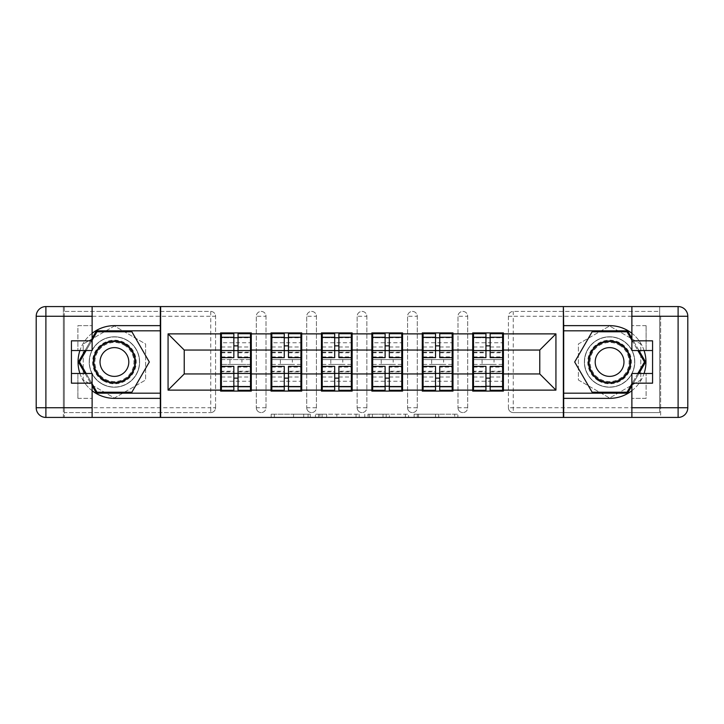 <?xml version="1.0" encoding="UTF-8"?>
<svg xmlns="http://www.w3.org/2000/svg" width="724" height="724" viewBox="0 0 724 724"><rect width="100%" height="100%" fill="white"/><g stroke="black" fill="none" stroke-linecap="round" stroke-linejoin="round"><path stroke-width="0.54" stroke-dasharray="3.62 2.71" d="M310.288 417.431L274.36 417.431L310.288 417.431L310.288 414.2L293.555 414.2L293.555 417.431L293.555 414.2L310.288 414.2L310.288 417.431L310.288 414.2L293.555 414.2L293.555 417.431L293.555 414.2L310.288 414.2L274.36 414.2L310.288 414.2M609.581 387.213A25.213 25.213 0 0 1 584.368 362A25.213 25.213 0 0 1 609.581 336.787A25.213 25.213 0 0 0 584.368 362A25.213 25.213 0 0 0 609.581 387.213A25.213 25.213 0 0 0 634.794 362A25.213 25.213 0 0 0 609.581 336.787A25.213 25.213 0 0 1 634.794 362A25.213 25.213 0 0 1 609.581 387.213A25.213 25.213 0 0 0 634.794 362A25.213 25.213 0 0 0 609.581 336.787A25.213 25.213 0 0 1 634.794 362A25.213 25.213 0 0 1 609.581 387.213A25.213 25.213 0 0 1 584.368 362A25.213 25.213 0 0 1 609.581 336.787A25.213 25.213 0 0 0 584.368 362A25.213 25.213 0 0 0 609.581 387.213M114.419 387.213A25.213 25.213 0 0 1 89.206 362A25.213 25.213 0 0 1 114.419 336.787A25.213 25.213 0 0 1 139.632 362A25.213 25.213 0 0 1 114.419 387.213A25.213 25.213 0 0 1 89.206 362A25.213 25.213 0 0 1 114.419 336.787A25.213 25.213 0 0 1 139.632 362A25.213 25.213 0 0 1 114.419 387.213A25.213 25.213 0 0 1 89.206 362A25.213 25.213 0 0 1 114.419 336.787A25.213 25.213 0 0 0 89.206 362A25.213 25.213 0 0 0 114.419 387.213A25.213 25.213 0 0 0 139.632 362A25.213 25.213 0 0 0 114.419 336.787A25.213 25.213 0 0 1 139.632 362A25.213 25.213 0 0 1 114.419 387.213M454.717 417.431L417.286 417.431L454.717 417.431L454.717 414.2L438.699 414.2L457.894 414.2L457.894 417.431L457.894 414.2L417.286 414.2L457.894 414.2L457.894 417.431L457.894 414.2L454.717 414.2L454.717 417.431M435.522 417.431L418.553 417.431L435.522 417.431L435.522 414.2L438.699 414.2L435.522 414.2L435.522 417.431L435.522 414.2L418.553 414.2L418.553 417.431L418.553 414.2L435.522 414.2L435.522 417.431M414.11 417.431L417.286 417.431L414.11 417.431L414.11 414.2L417.286 414.2L414.11 414.2L414.11 417.431M271.183 417.431L274.36 417.431L271.183 417.431L271.183 414.2L274.36 414.2L271.183 414.2L271.183 417.431M660.65 407.739L660.65 316.261L678.107 316.261L678.107 407.739L660.65 407.739L660.65 417.431L64.318 417.431L160.312 417.431L160.312 306.569L64.318 306.569L64.318 417.431L64.318 412.58L210.738 412.58L64.318 412.58L64.318 316.261L210.738 316.261L210.738 407.739L64.318 407.739M359.222 417.431L356.054 417.431L359.222 417.431L359.222 414.2L359.222 417.431M318.614 417.431L356.054 417.431L315.447 417.431L318.614 417.431L318.614 414.2L359.222 414.2L315.447 414.2L315.447 417.431L315.447 414.2L318.614 414.2L318.614 417.431M367.946 417.431L408.553 417.431L364.778 417.431L367.946 417.431L367.946 414.2L408.553 414.2L408.553 417.431L408.553 414.2L389.367 414.2L389.367 417.431M502.601 359.575L473.505 359.575M503.406 359.575L503.406 332.913L472.7 332.913L472.7 359.575L503.406 359.575L503.406 364.425L472.7 364.425L472.7 391.087L503.406 391.087L503.406 364.425M473.505 364.425L502.601 364.425M452.174 359.575L423.088 359.575M452.989 359.575L452.989 332.913L422.282 332.913L422.282 359.575L452.989 359.575L452.989 364.425L422.282 364.425L422.282 391.087L452.989 391.087L452.989 364.425M423.088 364.425L452.174 364.425M401.757 359.575L372.67 359.575M402.562 359.575L402.562 332.913L371.855 332.913L371.855 359.575L402.562 359.575L402.562 364.425L371.855 364.425L371.855 391.087L402.562 391.087L402.562 364.425M372.67 364.425L401.757 364.425M351.33 359.575L322.243 359.575M352.145 359.575L352.145 332.913L321.438 332.913L321.438 359.575L352.145 359.575L352.145 364.425L321.438 364.425L321.438 391.087L352.145 391.087L352.145 364.425M322.243 364.425L351.33 364.425M300.913 359.575L271.826 359.575M301.718 359.575L301.718 332.913L271.011 332.913L271.011 359.575L301.718 359.575L301.718 364.425L271.011 364.425L271.011 391.087L301.718 391.087L301.718 364.425M271.826 364.425L300.913 364.425M452.989 373.955L472.7 373.955M472.7 350.045L452.989 350.045M402.562 373.955L422.282 373.955M422.282 350.045L402.562 350.045M352.145 373.955L371.855 373.955M371.855 350.045L352.145 350.045M301.718 373.955L321.438 373.955M321.438 350.045L301.718 350.045M251.3 373.955L271.011 373.955M271.011 350.045L251.3 350.045M210.738 412.58A4.851 4.851 0 0 0 215.58 407.739L210.738 407.739L210.738 412.58A4.851 4.851 0 0 0 215.58 407.739L215.58 316.261A4.851 4.851 0 0 0 210.738 311.42L64.318 311.42L64.318 316.261M215.58 407.739L215.58 316.261A4.851 4.851 0 0 0 210.738 311.42L64.318 311.42L64.318 306.569L659.682 306.569L563.688 306.569L563.688 417.431M250.495 359.575L221.399 359.575M220.594 359.575L251.3 359.575L251.3 332.913L220.594 332.913L220.594 391.087L251.3 391.087L251.3 364.425L220.594 364.425M221.399 364.425L250.495 364.425M220.594 350.045L184.231 350.045L184.231 373.955L220.594 373.955M659.682 407.739L508.42 407.739A4.851 4.851 0 0 0 513.262 412.58L659.682 412.58L659.682 306.569L659.682 311.42L513.262 311.42A4.851 4.851 0 0 0 508.42 316.261L508.42 407.739A4.851 4.851 0 0 0 513.262 412.58L659.682 412.58L659.682 311.42L513.262 311.42A4.851 4.851 0 0 0 508.42 316.261L508.42 407.739A4.851 4.851 0 0 0 513.262 412.58L513.262 316.261L659.682 316.261M503.406 373.955L539.769 373.955L539.769 350.045L503.406 350.045M251.3 359.575L251.3 364.425M467.695 407.739L457.993 407.739A4.851 4.851 0 0 0 462.844 412.58A4.851 4.851 0 0 0 467.695 407.739L467.695 316.261A4.851 4.851 0 0 0 462.844 311.42A4.851 4.851 0 0 0 457.993 316.261L457.993 407.739L457.993 316.261A4.851 4.851 0 0 1 462.844 311.42A4.851 4.851 0 0 1 467.695 316.261L467.695 407.739A4.851 4.851 0 0 1 462.844 412.58A4.851 4.851 0 0 1 457.993 407.739A4.851 4.851 0 0 0 462.844 412.58M417.268 407.739L407.576 407.739A4.851 4.851 0 0 0 412.418 412.58A4.851 4.851 0 0 0 417.268 407.739L417.268 316.261A4.851 4.851 0 0 0 412.418 311.42A4.851 4.851 0 0 0 407.576 316.261L407.576 407.739L407.576 316.261A4.851 4.851 0 0 1 412.418 311.42A4.851 4.851 0 0 1 417.268 316.261L417.268 407.739A4.851 4.851 0 0 1 412.418 412.58A4.851 4.851 0 0 1 407.576 407.739A4.851 4.851 0 0 0 412.418 412.58M366.851 407.739L357.149 407.739A4.851 4.851 0 0 0 362 412.58A4.851 4.851 0 0 0 366.851 407.739L366.851 316.261A4.851 4.851 0 0 0 362 311.42A4.851 4.851 0 0 0 357.149 316.261L357.149 407.739L357.149 316.261A4.851 4.851 0 0 1 362 311.42A4.851 4.851 0 0 1 366.851 316.261L366.851 407.739A4.851 4.851 0 0 1 362 412.58A4.851 4.851 0 0 1 357.149 407.739A4.851 4.851 0 0 0 362 412.58M316.424 407.739L306.732 407.739A4.851 4.851 0 0 0 311.582 412.58A4.851 4.851 0 0 0 316.424 407.739L316.424 316.261A4.851 4.851 0 0 0 311.582 311.42A4.851 4.851 0 0 0 306.732 316.261L306.732 407.739L306.732 316.261A4.851 4.851 0 0 1 311.582 311.42A4.851 4.851 0 0 1 316.424 316.261L316.424 407.739A4.851 4.851 0 0 1 311.582 412.58A4.851 4.851 0 0 1 306.732 407.739A4.851 4.851 0 0 0 311.582 412.58M266.007 407.739L256.305 407.739A4.851 4.851 0 0 0 261.156 412.58A4.851 4.851 0 0 0 266.007 407.739L266.007 316.261A4.851 4.851 0 0 0 261.156 311.42A4.851 4.851 0 0 0 256.305 316.261L256.305 407.739L256.305 316.261A4.851 4.851 0 0 1 261.156 311.42A4.851 4.851 0 0 1 266.007 316.261L266.007 407.739A4.851 4.851 0 0 1 261.156 412.58A4.851 4.851 0 0 1 256.305 407.739A4.851 4.851 0 0 0 261.156 412.58M271.011 359.575L271.011 364.425M321.438 359.575L321.438 364.425M371.855 359.575L371.855 364.425M422.282 359.575L422.282 364.425M472.7 359.575L472.7 364.425M160.638 417.431L160.638 306.569M114.419 325.981L83.224 343.991L83.224 380.01L114.419 398.019L145.605 380.01L145.605 343.991L114.419 325.981L83.224 343.991L83.224 380.01L114.419 398.019L145.605 380.01L145.605 343.991L114.419 325.981M563.363 306.569L563.363 417.431M578.395 380.01L609.581 398.019L640.776 380.01L640.776 343.991L609.581 325.981L578.395 343.991L578.395 380.01L609.581 398.019L640.776 380.01L640.776 343.991L609.581 325.981L578.395 343.991L578.395 380.01M322.108 417.431L326.705 417.431L322.108 417.431L322.108 414.2L319.881 414.2L319.881 417.431L319.881 414.2L326.705 414.2L322.108 414.2L322.108 417.431M326.705 417.431L336.859 417.431L326.705 417.431L326.705 414.2L336.859 414.2L336.859 417.431L336.859 414.2L326.705 414.2L326.705 417.431M367.946 414.2L386.191 414.2L386.191 417.431L386.191 414.2L383.014 414.2L386.191 414.2L386.191 417.431L386.191 414.2L389.367 414.2M369.222 414.2L369.222 417.431L369.222 414.2M364.778 414.2L364.778 417.431L364.778 414.2M238.051 386.245L250.495 386.245L250.495 337.755L221.399 337.755L221.399 386.245L250.495 386.245L250.495 371.213L238.051 371.213L238.051 378.136L238.051 366.362M250.495 367.104L250.495 381.249L250.495 367.104L238.051 367.104M250.495 371.213L250.495 390.281M238.051 371.213L238.051 390.281M221.399 381.249L221.399 366.362L221.399 381.249L250.495 381.249M233.843 386.245L221.399 386.245L221.399 371.819L233.843 371.819L233.843 378.136L233.843 366.362M221.399 371.819L221.399 371.213L233.843 371.213L233.843 390.281M221.399 371.213L221.399 390.281M229.97 359.575L229.97 364.425L241.925 364.425L241.925 359.575L229.97 359.575L241.925 359.575L241.925 364.425L229.97 364.425L229.97 359.575M233.843 357.638L233.843 333.719M238.051 357.638L238.051 345.864L238.051 352.181L250.495 352.181L250.495 352.787L250.495 333.719M238.051 337.755L250.495 337.755L250.495 352.181M233.843 337.755L221.399 337.755L221.399 352.787L221.399 333.719M221.399 342.751L221.399 357.638L221.399 342.751L250.495 342.751L250.495 357.638L250.495 342.751M233.843 371.819L233.843 371.213M238.051 352.181L238.051 333.719M288.469 386.245L300.913 386.245L300.913 337.755L271.826 337.755L271.826 386.245L300.913 386.245L300.913 371.213L288.469 371.213L288.469 378.136L288.469 366.362M300.913 367.104L300.913 381.249L300.913 367.104L288.469 367.104M300.913 371.213L300.913 390.281M288.469 371.213L288.469 390.281M271.826 381.249L271.826 366.362L271.826 381.249L300.913 381.249M284.27 386.245L271.826 386.245L271.826 371.819L284.27 371.819L284.27 378.136L284.27 366.362M271.826 371.819L271.826 371.213L284.27 371.213L284.27 390.281M271.826 371.213L271.826 390.281M280.387 359.575L280.387 364.425L292.351 364.425L292.351 359.575L280.387 359.575L292.351 359.575L292.351 364.425L280.387 364.425L280.387 359.575M284.27 357.638L284.27 333.719M288.469 357.638L288.469 345.864L288.469 352.181L300.913 352.181L300.913 352.787L300.913 333.719M288.469 337.755L300.913 337.755L300.913 352.181M284.27 337.755L271.826 337.755L271.826 352.787L271.826 333.719M271.826 342.751L271.826 357.638L271.826 342.751L300.913 342.751L300.913 357.638L300.913 342.751M284.27 371.819L284.27 371.213M288.469 352.181L288.469 333.719M338.886 386.245L351.33 386.245L351.33 337.755L322.243 337.755L322.243 386.245L351.33 386.245L351.33 371.213L338.886 371.213L338.886 378.136L338.886 366.362M351.33 367.104L351.33 381.249L351.33 367.104L338.886 367.104M351.33 371.213L351.33 390.281M338.886 371.213L338.886 390.281M322.243 381.249L322.243 366.362L322.243 381.249L351.33 381.249M334.687 386.245L322.243 386.245L322.243 371.819L334.687 371.819L334.687 378.136L334.687 366.362M322.243 371.819L322.243 371.213L334.687 371.213L334.687 390.281M322.243 371.213L322.243 390.281M330.814 359.575L330.814 364.425L342.769 364.425L342.769 359.575L330.814 359.575L342.769 359.575L342.769 364.425L330.814 364.425L330.814 359.575M334.687 357.638L334.687 333.719M338.886 357.638L338.886 345.864L338.886 352.181L351.33 352.181L351.33 352.787L351.33 333.719M338.886 337.755L351.33 337.755L351.33 352.181M334.687 337.755L322.243 337.755L322.243 352.787L322.243 333.719M322.243 342.751L322.243 357.638L322.243 342.751L351.33 342.751L351.33 357.638L351.33 342.751M334.687 371.819L334.687 371.213M338.886 352.181L338.886 333.719M389.313 386.245L401.757 386.245L401.757 337.755L372.67 337.755L372.67 386.245L401.757 386.245L401.757 371.213L389.313 371.213L389.313 378.136L389.313 366.362M401.757 367.104L401.757 381.249L401.757 367.104L389.313 367.104M401.757 371.213L401.757 390.281M389.313 371.213L389.313 390.281M372.67 381.249L372.67 366.362L372.67 381.249L401.757 381.249M385.114 386.245L372.67 386.245L372.67 371.819L385.114 371.819L385.114 378.136L385.114 366.362M372.67 371.819L372.67 371.213L385.114 371.213L385.114 390.281M372.67 371.213L372.67 390.281M381.231 359.575L381.231 364.425L393.186 364.425L393.186 359.575L381.231 359.575L393.186 359.575L393.186 364.425L381.231 364.425L381.231 359.575M385.114 357.638L385.114 333.719M389.313 357.638L389.313 345.864L389.313 352.181L401.757 352.181L401.757 352.787L401.757 333.719M389.313 337.755L401.757 337.755L401.757 352.181M385.114 337.755L372.67 337.755L372.67 352.787L372.67 333.719M372.67 342.751L372.67 357.638L372.67 342.751L401.757 342.751L401.757 357.638L401.757 342.751M385.114 371.819L385.114 371.213M389.313 352.181L389.313 333.719M439.73 386.245L452.174 386.245L452.174 337.755L423.088 337.755L423.088 386.245L452.174 386.245L452.174 371.213L439.73 371.213L439.73 378.136L439.73 366.362M452.174 367.104L452.174 381.249L452.174 367.104L439.73 367.104M452.174 371.213L452.174 390.281M439.73 371.213L439.73 390.281M423.088 381.249L423.088 366.362L423.088 381.249L452.174 381.249M435.531 386.245L423.088 386.245L423.088 371.819L435.531 371.819L435.531 378.136L435.531 366.362M423.088 371.819L423.088 371.213L435.531 371.213L435.531 390.281M423.088 371.213L423.088 390.281M431.649 359.575L431.649 364.425L443.613 364.425L443.613 359.575L431.649 359.575L443.613 359.575L443.613 364.425L431.649 364.425L431.649 359.575M435.531 357.638L435.531 333.719M439.73 357.638L439.73 345.864L439.73 352.181L452.174 352.181L452.174 352.787L452.174 333.719M439.73 337.755L452.174 337.755L452.174 352.181M435.531 337.755L423.088 337.755L423.088 352.787L423.088 333.719M423.088 342.751L423.088 357.638L423.088 342.751L452.174 342.751L452.174 357.638L452.174 342.751M435.531 371.819L435.531 371.213M439.73 352.181L439.73 333.719M490.157 386.245L502.601 386.245L502.601 337.755L473.505 337.755L473.505 386.245L502.601 386.245L502.601 371.213L490.157 371.213L490.157 378.136L490.157 366.362M502.601 367.104L502.601 381.249L502.601 367.104L490.157 367.104M502.601 371.213L502.601 390.281M490.157 371.213L490.157 390.281M473.505 381.249L473.505 366.362L473.505 381.249L502.601 381.249M485.949 386.245L473.505 386.245L473.505 371.819L485.949 371.819L485.949 378.136L485.949 366.362M473.505 371.819L473.505 371.213L485.949 371.213L485.949 390.281M473.505 371.213L473.505 390.281M482.075 359.575L482.075 364.425L494.03 364.425L494.03 359.575L482.075 359.575L494.03 359.575L494.03 364.425L482.075 364.425L482.075 359.575M485.949 357.638L485.949 333.719M490.157 357.638L490.157 345.864L490.157 352.181L502.601 352.181L502.601 352.787L502.601 333.719M490.157 337.755L502.601 337.755L502.601 352.181M485.949 337.755L473.505 337.755L473.505 352.787L473.505 333.719M473.505 342.751L473.505 357.638L473.505 342.751L502.601 342.751L502.601 357.638L502.601 342.751M485.949 371.819L485.949 371.213M490.157 352.181L490.157 333.719M103.514 380.896A21.82 21.82 0 0 0 133.316 372.905A21.82 21.82 0 0 0 125.324 343.104A21.82 21.82 0 0 0 95.523 351.095A21.82 21.82 0 0 0 103.514 380.896M124.519 344.506A20.2 20.2 0 0 1 131.913 372.1A20.2 20.2 0 0 1 104.319 379.494A20.2 20.2 0 0 0 131.913 372.1A20.2 20.2 0 0 0 124.519 344.506A20.2 20.2 0 0 0 96.925 351.9A20.2 20.2 0 0 0 104.319 379.494A20.2 20.2 0 0 1 96.925 351.9A20.2 20.2 0 0 1 124.519 344.506A20.2 20.2 0 0 0 96.925 351.9A20.2 20.2 0 0 0 104.319 379.494M121.605 349.547A14.38 14.38 0 0 1 126.872 369.195A14.38 14.38 0 0 1 107.224 374.453A14.38 14.38 0 0 1 101.957 354.805A14.38 14.38 0 0 1 121.605 349.547M101.894 383.693A25.05 25.05 0 0 1 92.726 349.475A25.05 25.05 0 0 1 126.944 340.307A25.05 25.05 0 0 1 136.112 374.525A25.05 25.05 0 0 1 101.894 383.693A25.05 25.05 0 0 1 92.726 349.475A25.05 25.05 0 0 1 126.944 340.307A25.05 25.05 0 0 1 136.112 374.525A25.05 25.05 0 0 1 101.894 383.693M96.971 331.782L131.868 331.782L149.316 362L131.868 392.218L96.971 392.218L79.522 362L96.971 331.782M92.12 383.811L86.147 373.475M86.147 350.525L92.12 340.19M598.676 380.896A21.82 21.82 0 0 0 628.477 372.905A21.82 21.82 0 0 0 620.495 343.104A21.82 21.82 0 0 0 590.684 351.095A21.82 21.82 0 0 0 598.676 380.896M619.681 344.506A20.2 20.2 0 0 1 627.074 372.1A20.2 20.2 0 0 1 599.481 379.494A20.2 20.2 0 0 0 627.074 372.1A20.2 20.2 0 0 0 619.681 344.506A20.2 20.2 0 0 0 592.087 351.9A20.2 20.2 0 0 0 599.481 379.494A20.2 20.2 0 0 1 592.087 351.9A20.2 20.2 0 0 1 619.681 344.506A20.2 20.2 0 0 0 592.087 351.9A20.2 20.2 0 0 0 599.481 379.494M616.776 349.547A14.38 14.38 0 0 1 622.043 369.195A14.38 14.38 0 0 1 602.395 374.453A14.38 14.38 0 0 1 597.128 354.805A14.38 14.38 0 0 1 616.776 349.547M597.056 383.693A25.05 25.05 0 0 1 587.888 349.475A25.05 25.05 0 0 1 622.106 340.307A25.05 25.05 0 0 1 631.274 374.525A25.05 25.05 0 0 1 597.056 383.693A25.05 25.05 0 0 1 587.888 349.475A25.05 25.05 0 0 1 622.106 340.307A25.05 25.05 0 0 1 631.274 374.525A25.05 25.05 0 0 1 597.056 383.693M592.132 331.782L627.029 331.782L644.478 362L627.029 392.218L592.132 392.218L574.684 362L592.132 331.782M631.88 340.19L637.853 350.525M637.853 373.475L631.88 383.811M92.12 333.284A36.363 36.363 0 0 0 79.912 350.525M79.912 373.475A36.363 36.363 0 0 0 92.12 390.716M92.12 306.569L92.12 340.832L77.893 340.832L77.893 350.525L77.893 325.637L92.12 325.637L77.893 325.637L77.893 340.832M71.432 383.168L71.432 350.525L92.12 350.525L92.12 340.832M71.432 373.475L77.893 373.475L77.893 398.363L77.893 373.475L92.12 373.475L92.12 417.431M77.893 398.363L92.12 398.363L77.893 398.363M63.35 316.261L63.35 407.739L45.893 407.739L45.893 316.261L63.35 316.261L63.35 306.569L63.35 417.431L160.312 417.431M160.312 306.569L45.893 306.569A9.693 9.693 0 0 0 36.2 316.261L36.2 407.739A9.693 9.693 0 0 0 45.893 417.431L63.35 417.431L63.35 407.739M71.432 350.525L71.432 340.832M160.312 398.363L114.419 398.363A36.363 36.363 0 0 1 78.056 362A36.363 36.363 0 0 1 114.419 325.637L160.312 325.637M85.025 373.475L92.12 385.756M92.12 338.244L85.025 350.525M160.312 330.814L96.41 330.814L78.4 362L96.41 393.186L160.312 393.186M631.88 390.716A36.363 36.363 0 0 0 644.089 373.475M644.089 350.525A36.363 36.363 0 0 0 631.88 333.284M631.88 417.431L631.88 383.168L646.107 383.168L646.107 373.475L646.107 398.363L631.88 398.363L646.107 398.363L646.107 383.168M652.568 340.832L652.568 373.475L631.88 373.475L631.88 383.168M652.568 350.525L646.107 350.525L646.107 325.637L646.107 350.525L631.88 350.525L631.88 306.569M646.107 325.637L631.88 325.637L646.107 325.637M660.65 316.261L660.65 417.431L678.107 417.431A9.693 9.693 0 0 0 687.8 407.739L687.8 316.261A9.693 9.693 0 0 0 678.107 306.569L563.688 306.569M652.568 373.475L652.568 383.168M563.688 325.637L609.581 325.637A36.363 36.363 0 0 1 645.944 362A36.363 36.363 0 0 1 609.581 398.363L563.688 398.363M638.975 350.525L631.88 338.244M631.88 385.756L638.975 373.475M563.688 393.186L627.59 393.186L645.6 362L627.59 330.814L563.688 330.814M308.062 414.2L308.062 417.431L308.062 414.2M210.738 311.42L210.738 316.261L215.58 316.261A4.851 4.851 0 0 0 210.738 311.42M508.42 316.261L513.262 316.261L513.262 311.42M261.156 311.42A4.851 4.851 0 0 1 266.007 316.261L256.305 316.261M311.582 311.42A4.851 4.851 0 0 1 316.424 316.261L306.732 316.261M362 311.42A4.851 4.851 0 0 1 366.851 316.261L357.149 316.261M412.418 311.42A4.851 4.851 0 0 1 417.268 316.261L407.576 316.261M462.844 311.42A4.851 4.851 0 0 1 467.695 316.261L457.993 316.261M303.7 414.2L303.7 417.431L303.7 414.2M274.36 414.2L274.36 417.431L274.36 414.2M356.054 414.2L356.054 417.431L356.054 414.2M405.386 414.2L405.386 417.431L405.386 414.2M383.014 414.2L383.014 417.431L383.014 414.2M372.389 414.2L372.389 417.431L372.389 414.2M438.699 414.2L438.699 417.431L438.699 414.2M417.286 414.2L417.286 417.431L417.286 414.2M238.051 377.005L250.495 377.005M221.399 367.104L233.843 367.104M221.399 377.005L233.843 377.005M221.399 352.181L233.843 352.181M221.399 356.896L233.843 356.896M238.051 356.896L250.495 356.896M221.399 346.995L233.843 346.995M238.051 371.819L250.495 371.819M238.051 346.995L250.495 346.995M288.469 377.005L300.913 377.005M271.826 367.104L284.27 367.104M271.826 377.005L284.27 377.005M271.826 352.181L284.27 352.181M271.826 356.896L284.27 356.896M288.469 356.896L300.913 356.896M271.826 346.995L284.27 346.995M288.469 371.819L300.913 371.819M288.469 346.995L300.913 346.995M338.886 377.005L351.33 377.005M322.243 367.104L334.687 367.104M322.243 377.005L334.687 377.005M322.243 352.181L334.687 352.181M322.243 356.896L334.687 356.896M338.886 356.896L351.33 356.896M322.243 346.995L334.687 346.995M338.886 371.819L351.33 371.819M338.886 346.995L351.33 346.995M389.313 377.005L401.757 377.005M372.67 367.104L385.114 367.104M372.67 377.005L385.114 377.005M372.67 352.181L385.114 352.181M372.67 356.896L385.114 356.896M389.313 356.896L401.757 356.896M372.67 346.995L385.114 346.995M389.313 371.819L401.757 371.819M389.313 346.995L401.757 346.995M439.73 377.005L452.174 377.005M423.088 367.104L435.531 367.104M423.088 377.005L435.531 377.005M423.088 352.181L435.531 352.181M423.088 356.896L435.531 356.896M439.73 356.896L452.174 356.896M423.088 346.995L435.531 346.995M439.73 371.819L452.174 371.819M439.73 346.995L452.174 346.995M490.157 377.005L502.601 377.005M473.505 367.104L485.949 367.104M473.505 377.005L485.949 377.005M473.505 352.181L485.949 352.181M473.505 356.896L485.949 356.896M490.157 356.896L502.601 356.896M473.505 346.995L485.949 346.995M490.157 371.819L502.601 371.819M490.157 346.995L502.601 346.995M124.184 345.077A19.539 19.539 0 0 1 131.343 371.765A19.539 19.539 0 0 1 104.645 378.923A19.539 19.539 0 0 1 97.496 352.235A19.539 19.539 0 0 1 124.184 345.077M619.355 345.077A19.539 19.539 0 0 1 626.504 371.765A19.539 19.539 0 0 1 599.816 378.923A19.539 19.539 0 0 1 592.657 352.235A19.539 19.539 0 0 1 619.355 345.077M77.893 383.168L92.12 383.168M45.893 306.569L45.893 316.261L36.2 316.261A9.693 9.693 0 0 1 45.893 306.569M45.893 417.431A9.693 9.693 0 0 1 36.2 407.739L45.893 407.739L45.893 417.431M646.107 340.832L631.88 340.832M678.107 417.431L678.107 407.739L687.8 407.739A9.693 9.693 0 0 1 678.107 417.431M678.107 306.569A9.693 9.693 0 0 1 687.8 316.261L678.107 316.261L678.107 306.569M221.399 352.787L233.843 352.787M238.051 352.787L250.495 352.787M271.826 352.787L284.27 352.787M288.469 352.787L300.913 352.787M322.243 352.787L334.687 352.787M338.886 352.787L351.33 352.787M372.67 352.787L385.114 352.787M389.313 352.787L401.757 352.787M423.088 352.787L435.531 352.787M439.73 352.787L452.174 352.787M473.505 352.787L485.949 352.787M490.157 352.787L502.601 352.787"/><path stroke-width="1.09" d="M92.12 390.716A36.363 36.363 0 0 0 114.419 398.363L160.312 398.363L160.312 417.431L563.688 417.431L563.688 398.363L609.581 398.363A36.363 36.363 0 0 0 631.88 390.716M503.406 359.575L502.601 359.575M473.505 359.575L472.7 359.575M472.7 364.425L473.505 364.425M502.601 364.425L503.406 364.425M452.989 359.575L452.174 359.575M423.088 359.575L422.282 359.575M422.282 364.425L423.088 364.425M452.174 364.425L452.989 364.425M402.562 359.575L401.757 359.575M372.67 359.575L371.855 359.575M371.855 364.425L372.67 364.425M401.757 364.425L402.562 364.425M352.145 359.575L351.33 359.575M322.243 359.575L321.438 359.575M321.438 364.425L322.243 364.425M351.33 364.425L352.145 364.425M301.718 359.575L300.913 359.575M271.826 359.575L271.011 359.575M271.011 364.425L271.826 364.425M300.913 364.425L301.718 364.425M631.88 333.284A36.363 36.363 0 0 0 609.581 325.637L563.688 325.637L563.363 306.569L563.363 417.431M563.363 306.569L160.312 306.569L160.312 325.637L114.419 325.637A36.363 36.363 0 0 0 92.12 333.284M160.638 417.431L160.638 306.569M539.769 373.955L539.769 350.045L503.406 350.045L503.406 373.955L539.769 373.955L555.932 390.118L555.932 333.882L503.406 333.882L503.406 332.913L472.7 332.913L472.7 350.045L452.989 350.045L452.989 373.955L472.7 373.955L472.7 350.045M555.932 390.118L503.406 390.118L503.406 391.087L472.7 391.087L472.7 390.118L452.989 390.118L452.989 391.087L422.282 391.087L422.282 390.118L402.562 390.118L402.562 391.087L371.855 391.087L371.855 390.118L352.145 390.118L352.145 391.087L321.438 391.087L321.438 390.118L301.718 390.118L301.718 391.087L271.011 391.087L271.011 390.118L251.3 390.118L251.3 391.087L220.594 391.087L220.594 390.118L168.068 390.118L168.068 333.882L220.594 333.882L220.594 350.045L184.231 350.045L184.231 373.955L220.594 373.955L220.594 350.045M472.7 333.882L452.989 333.882L452.989 332.913L422.282 332.913L422.282 333.882L402.562 333.882L402.562 332.913L371.855 332.913L371.855 333.882L352.145 333.882L352.145 332.913L321.438 332.913L321.438 333.882L301.718 333.882L301.718 332.913L271.011 332.913L271.011 333.882L251.3 333.882L251.3 332.913L220.594 332.913L220.594 333.882M472.7 373.955L472.7 390.118M452.989 373.955L452.989 390.118M452.989 333.882L452.989 350.045M402.562 373.955L422.282 373.955L422.282 350.045L402.562 350.045L402.562 390.118M422.282 373.955L422.282 390.118M422.282 333.882L422.282 350.045M402.562 333.882L402.562 350.045M352.145 373.955L371.855 373.955L371.855 350.045L352.145 350.045L352.145 390.118M371.855 373.955L371.855 390.118M371.855 333.882L371.855 350.045M352.145 333.882L352.145 350.045M301.718 373.955L321.438 373.955L321.438 350.045L301.718 350.045L301.718 390.118M321.438 373.955L321.438 390.118M321.438 333.882L321.438 350.045M301.718 333.882L301.718 350.045M251.3 373.955L271.011 373.955L271.011 350.045L251.3 350.045L251.3 390.118M271.011 373.955L271.011 390.118M271.011 333.882L271.011 350.045M251.3 333.882L251.3 350.045M251.3 359.575L250.495 359.575M221.399 359.575L220.594 359.575M220.594 364.425L221.399 364.425M250.495 364.425L251.3 364.425M220.594 373.955L220.594 390.118M184.231 373.955L168.068 390.118M168.068 333.882L184.231 350.045M503.406 373.955L503.406 390.118M503.406 333.882L503.406 350.045M555.932 333.882L539.769 350.045M250.495 366.362L250.495 390.281L238.051 390.281L238.051 366.362L250.495 366.362L250.495 333.719L238.051 333.719L238.051 337.266L250.495 337.266M221.399 350.543L233.843 350.543L233.843 333.719L221.399 333.719L221.399 366.362L233.843 366.362L233.843 390.281L221.399 390.281L221.399 386.734L233.843 386.734M233.843 345.864L238.051 345.864M238.051 337.755L233.843 337.755M233.843 350.579L238.051 350.579M233.843 350.543L233.843 357.638L221.399 357.638M221.399 337.266L233.843 337.266M233.843 373.421L238.051 373.421M233.843 386.245L238.051 386.245M233.843 378.136L238.051 378.136M221.399 366.362L221.399 386.734M238.051 386.734L250.495 386.734M238.051 337.266L238.051 357.638L250.495 357.638M300.913 366.362L300.913 390.281L288.469 390.281L288.469 366.362L300.913 366.362L300.913 333.719L288.469 333.719L288.469 337.266L300.913 337.266M271.826 350.543L284.27 350.543L284.27 333.719L271.826 333.719L271.826 366.362L284.27 366.362L284.27 390.281L271.826 390.281L271.826 386.734L284.27 386.734M284.27 345.864L288.469 345.864M288.469 337.755L284.27 337.755M284.27 350.579L288.469 350.579M284.27 350.543L284.27 357.638L271.826 357.638M271.826 337.266L284.27 337.266M284.27 373.421L288.469 373.421M284.27 386.245L288.469 386.245M284.27 378.136L288.469 378.136M271.826 366.362L271.826 386.734M288.469 386.734L300.913 386.734M288.469 337.266L288.469 357.638L300.913 357.638M351.33 366.362L351.33 390.281L338.886 390.281L338.886 366.362L351.33 366.362L351.33 333.719L338.886 333.719L338.886 337.266L351.33 337.266M322.243 350.543L334.687 350.543L334.687 333.719L322.243 333.719L322.243 366.362L334.687 366.362L334.687 390.281L322.243 390.281L322.243 386.734L334.687 386.734M334.687 345.864L338.886 345.864M338.886 337.755L334.687 337.755M334.687 350.579L338.886 350.579M334.687 350.543L334.687 357.638L322.243 357.638M322.243 337.266L334.687 337.266M334.687 373.421L338.886 373.421M334.687 386.245L338.886 386.245M334.687 378.136L338.886 378.136M322.243 366.362L322.243 386.734M338.886 386.734L351.33 386.734M338.886 337.266L338.886 357.638L351.33 357.638M401.757 366.362L401.757 390.281L389.313 390.281L389.313 366.362L401.757 366.362L401.757 333.719L389.313 333.719L389.313 337.266L401.757 337.266M372.67 350.543L385.114 350.543L385.114 333.719L372.67 333.719L372.67 366.362L385.114 366.362L385.114 390.281L372.67 390.281L372.67 386.734L385.114 386.734M385.114 345.864L389.313 345.864M389.313 337.755L385.114 337.755M385.114 350.579L389.313 350.579M385.114 350.543L385.114 357.638L372.67 357.638M372.67 337.266L385.114 337.266M385.114 373.421L389.313 373.421M385.114 386.245L389.313 386.245M385.114 378.136L389.313 378.136M372.67 366.362L372.67 386.734M389.313 386.734L401.757 386.734M389.313 337.266L389.313 357.638L401.757 357.638M452.174 366.362L452.174 390.281L439.73 390.281L439.73 366.362L452.174 366.362L452.174 333.719L439.73 333.719L439.73 337.266L452.174 337.266M423.088 350.543L435.531 350.543L435.531 333.719L423.088 333.719L423.088 366.362L435.531 366.362L435.531 390.281L423.088 390.281L423.088 386.734L435.531 386.734M435.531 345.864L439.73 345.864M439.73 337.755L435.531 337.755M435.531 350.579L439.73 350.579M435.531 350.543L435.531 357.638L423.088 357.638M423.088 337.266L435.531 337.266M435.531 373.421L439.73 373.421M435.531 386.245L439.73 386.245M435.531 378.136L439.73 378.136M423.088 366.362L423.088 386.734M439.73 386.734L452.174 386.734M439.73 337.266L439.73 357.638L452.174 357.638M502.601 366.362L502.601 390.281L490.157 390.281L490.157 366.362L502.601 366.362L502.601 333.719L490.157 333.719L490.157 337.266L502.601 337.266M473.505 350.543L485.949 350.543L485.949 333.719L473.505 333.719L473.505 366.362L485.949 366.362L485.949 390.281L473.505 390.281L473.505 386.734L485.949 386.734M485.949 345.864L490.157 345.864M490.157 337.755L485.949 337.755M485.949 350.579L490.157 350.579M485.949 350.543L485.949 357.638L473.505 357.638M473.505 337.266L485.949 337.266M485.949 373.421L490.157 373.421M485.949 386.245L490.157 386.245M485.949 378.136L490.157 378.136M473.505 366.362L473.505 386.734M490.157 386.734L502.601 386.734M490.157 337.266L490.157 357.638L502.601 357.638M103.912 380.191A21.005 21.005 0 0 0 132.61 372.507A21.005 21.005 0 0 0 124.926 343.81A21.005 21.005 0 0 0 96.22 351.493A21.005 21.005 0 0 0 103.912 380.191M107.224 374.453A14.38 14.38 0 0 0 126.872 369.195A14.38 14.38 0 0 0 121.605 349.547A14.38 14.38 0 0 0 101.957 354.805A14.38 14.38 0 0 0 107.224 374.453M92.12 340.19L96.971 331.782L131.868 331.782L149.316 362L131.868 392.218L96.971 392.218L92.12 383.811M86.147 373.475L79.522 362L86.147 350.525M599.074 380.191A21.005 21.005 0 0 0 627.78 372.507A21.005 21.005 0 0 0 620.088 343.81A21.005 21.005 0 0 0 591.39 351.493A21.005 21.005 0 0 0 599.074 380.191M602.395 374.453A14.38 14.38 0 0 0 622.043 369.195A14.38 14.38 0 0 0 616.776 349.547A14.38 14.38 0 0 0 597.128 354.805A14.38 14.38 0 0 0 602.395 374.453M631.88 383.811L627.029 392.218L592.132 392.218L574.684 362L592.132 331.782L627.029 331.782L631.88 340.19M637.853 350.525L644.478 362L637.853 373.475M79.912 350.525A36.363 36.363 0 0 0 79.912 373.475M160.312 306.569L92.12 306.569L92.12 350.525L71.432 350.525M160.312 417.431L45.893 417.431A9.693 9.693 0 0 1 36.2 407.739L36.2 316.261A9.693 9.693 0 0 1 45.893 306.569L92.12 306.569M160.312 398.363L160.312 325.637M71.432 373.475L92.12 373.475L92.12 417.431M92.12 340.832L71.432 340.832L71.432 383.168L92.12 383.168M160.312 330.814L96.41 330.814L92.12 338.244M92.12 385.756L96.41 393.186L160.312 393.186M85.025 350.525L78.4 362L85.025 373.475M644.089 373.475A36.363 36.363 0 0 0 644.089 350.525M563.688 417.431L631.88 417.431L631.88 373.475L652.568 373.475M563.688 306.569L678.107 306.569A9.693 9.693 0 0 1 687.8 316.261L687.8 407.739A9.693 9.693 0 0 1 678.107 417.431L631.88 417.431M563.688 325.637L563.688 398.363M652.568 350.525L631.88 350.525L631.88 306.569M631.88 383.168L652.568 383.168L652.568 340.832L631.88 340.832M563.688 393.186L627.59 393.186L631.88 385.756M631.88 338.244L627.59 330.814L563.688 330.814M638.975 373.475L645.6 362L638.975 350.525M221.399 373.457L233.843 373.457M238.051 373.457L250.495 373.457M238.051 350.543L250.495 350.543M271.826 373.457L284.27 373.457M288.469 373.457L300.913 373.457M288.469 350.543L300.913 350.543M322.243 373.457L334.687 373.457M338.886 373.457L351.33 373.457M338.886 350.543L351.33 350.543M372.67 373.457L385.114 373.457M389.313 373.457L401.757 373.457M389.313 350.543L401.757 350.543M423.088 373.457L435.531 373.457M439.73 373.457L452.174 373.457M439.73 350.543L452.174 350.543M473.505 373.457L485.949 373.457M490.157 373.457L502.601 373.457M490.157 350.543L502.601 350.543M92.12 316.261L45.893 316.261L45.893 407.739L92.12 407.739M36.2 316.261L45.893 316.261L45.893 306.569M45.893 417.431L45.893 407.739L36.2 407.739M631.88 407.739L678.107 407.739L678.107 316.261L631.88 316.261M687.8 407.739L678.107 407.739L678.107 417.431M678.107 306.569L678.107 316.261L687.8 316.261"/></g></svg>
